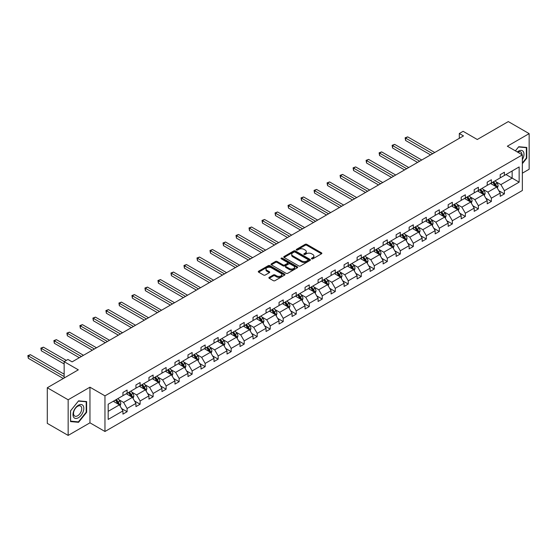 <?xml version="1.0" encoding="UTF-8"?>
<svg xmlns="http://www.w3.org/2000/svg" width="557" height="557" viewBox="0 0 557 557"><rect width="100%" height="100%" fill="white"/><g stroke="black" fill="none" stroke-linecap="round" stroke-linejoin="round"><path stroke-width="0.84" d="M311.683 258.824A0.808 0.466 0 0 0 312.825 258.824L321.521 253.797A1.156 0.668 0 0 0 321.862 253.331A1.156 0.668 0 0 0 321.521 252.857L306.789 244.349A1.156 0.668 0 0 0 305.152 244.349L296.456 249.369A0.808 0.466 0 0 0 297.598 250.03L298.726 249.383A3.704 2.137 0 0 1 303.969 249.383L305.194 250.093A3.704 2.137 0 0 1 306.28 251.604A3.704 2.137 0 0 1 305.194 253.115L304.066 253.762A0.808 0.466 0 0 0 305.215 254.424L306.343 253.776A3.704 2.137 0 0 1 311.579 253.776L312.804 254.486A3.704 2.137 0 0 1 313.89 255.997A3.704 2.137 0 0 1 312.804 257.508L311.683 258.163A0.808 0.466 0 0 0 311.683 258.824L311.683 258.163M522.355 173.178L529.15 169.251L529.15 133.624L508.304 121.586L477.279 139.501L463.104 131.313L459.309 133.506L459.309 138.317M68.149 435.414L89.956 422.819L89.956 387.192L68.149 399.78L68.149 435.414L47.296 423.376L47.296 387.749L78.321 369.834L64.146 361.653L64.146 378.022M68.149 399.78L47.296 387.749M269.219 277.337A1.156 0.668 0 0 0 268.878 277.811A1.156 0.668 0 0 0 269.219 278.284L273.355 280.665A1.156 0.668 0 0 0 274.991 280.665L284.648 275.088A1.156 0.668 0 0 0 284.989 274.615A1.156 0.668 0 0 0 284.648 274.148L269.915 265.64A1.156 0.668 0 0 0 268.279 265.64L258.615 271.217A1.156 0.668 0 0 0 258.281 271.691A1.156 0.668 0 0 0 258.615 272.157L263.607 275.047A1.156 0.668 0 0 0 265.25 275.047L269.379 272.658A1.156 0.668 0 0 0 269.72 272.185A1.156 0.668 0 0 0 269.379 271.712L266.907 270.284A3.098 1.789 0 0 1 265.995 269.017A3.098 1.789 0 0 1 267.91 267.367A3.098 1.789 0 0 1 271.287 267.757L280.986 273.355A3.098 1.789 0 0 1 281.891 274.615A3.098 1.789 0 0 1 279.983 276.272A3.098 1.789 0 0 1 276.606 275.882L274.991 274.949A1.156 0.668 0 0 0 273.355 274.949L269.219 277.337L269.219 278.284M64.146 361.653L67.94 359.46L72.111 361.869L463.48 135.915L459.309 133.506M89.956 387.192L104.967 395.86L522.355 154.881L522.355 190.508L104.967 431.487L104.967 395.86M529.15 133.624L507.343 146.213L522.355 154.881M298.81 265.968A1.156 0.668 0 0 0 300.446 265.968L310.103 260.391A1.156 0.668 0 0 0 310.444 259.917A1.156 0.668 0 0 0 310.103 259.451L295.37 250.942A1.156 0.668 0 0 0 293.734 250.942L284.077 256.519A1.156 0.668 0 0 0 283.736 256.993A1.156 0.668 0 0 0 284.077 257.459L298.81 265.968M281.577 258.998A0.808 0.466 0 0 1 282.399 259.109L297.361 267.75L287.718 273.32A1.156 0.668 0 0 1 286.082 273.32L271.343 264.812L271.343 263.865A1.156 0.668 0 0 0 271.008 264.338A1.156 0.668 0 0 0 271.343 264.812M271.343 263.865L275.478 261.477A1.156 0.668 0 0 1 277.114 261.477L283.095 264.93A1.156 0.668 0 0 0 284.731 264.93L287.475 263.35A1.156 0.668 0 0 0 287.809 262.876A1.156 0.668 0 0 0 287.475 262.403L281.25 258.81A0.808 0.466 0 0 1 282.399 258.149L297.375 266.796A1.156 0.668 0 0 1 297.717 267.269A1.156 0.668 0 0 1 297.375 267.743L297.375 266.796M108.176 404.215L122.937 395.693L122.937 392.462L127.107 390.06L127.107 393.284L135.943 388.18L135.943 384.957L140.113 382.548L140.113 385.771L148.956 380.668L148.956 377.444L153.126 375.035L153.126 378.259L161.962 373.155L161.962 369.932L166.132 367.523L166.132 370.753L174.975 365.65L174.975 362.419L179.145 360.01L179.145 363.241L187.981 358.137L187.981 354.906L192.151 352.504L192.151 355.728L200.993 350.625L200.993 347.401L205.164 344.992L205.164 348.216L213.999 343.112L213.999 339.888L218.17 337.479L218.17 340.703L227.012 335.599L227.012 332.376L231.183 329.967L231.183 333.197L240.025 328.094L240.025 324.863L244.189 322.461L244.189 325.685L253.031 320.581L253.031 317.358L257.202 314.949L257.202 318.172L266.044 313.069L266.044 309.845L270.208 307.436L270.208 310.66L279.05 305.556L279.05 302.333L283.221 299.924L283.221 303.154L292.063 298.051L292.063 294.82L296.227 292.411L296.227 295.642L305.069 290.538L305.069 287.308L309.239 284.906L309.239 288.129L318.082 283.026L318.082 279.802L322.245 277.393L322.245 280.617L331.088 275.513L331.088 272.289L335.258 269.88L335.258 273.104L344.101 268.001L344.101 264.777L348.264 262.368L348.264 265.598L357.107 260.495L357.107 257.264L361.277 254.862L361.277 258.086L370.12 252.982L370.12 249.759L374.29 247.35L374.29 250.573L383.125 245.47L383.125 242.246L387.296 239.837L387.296 243.061L396.138 237.957L396.138 234.734L400.309 232.325L400.309 235.555L409.144 230.452L409.144 227.221L413.315 224.812L413.315 228.043L422.157 222.939L422.157 219.709L426.328 217.307L426.328 220.53L435.163 215.427L435.163 212.203L439.334 209.794L439.334 213.018L448.176 207.914L448.176 204.691L452.347 202.282L452.347 205.505L461.182 200.402L461.182 197.178L465.353 194.769L465.353 198L474.195 192.896L474.195 189.665L478.366 187.263L478.366 190.487L487.201 185.384L487.201 182.16L491.371 179.751L491.371 182.975L500.214 177.871L500.214 174.647L504.384 172.238L504.384 175.462L519.145 166.94L519.145 182.16L504.384 190.682L504.384 193.906L500.214 196.315L500.214 193.084L491.371 198.188L491.371 201.418L487.201 203.827L487.201 200.597L478.366 205.7L478.366 208.931L474.195 211.333L474.195 208.109L465.353 213.213L465.353 216.436L461.182 218.845L461.182 215.622L452.347 220.725L452.347 223.949L448.176 226.358L448.176 223.134L439.334 228.238L439.334 231.461L435.163 233.87L435.163 230.64L426.328 235.743L426.328 238.974L422.157 241.376L422.157 238.152L413.315 243.256L413.315 246.479L409.144 248.888L409.144 245.665L400.309 250.768L400.309 253.992L396.138 256.401L396.138 253.177L387.296 258.281L387.296 261.505L383.125 263.914L383.125 260.683L374.29 265.786L374.29 269.017L370.12 271.419L370.12 268.195L361.277 273.299L361.277 276.523L357.107 278.932L357.107 275.708L348.264 280.812L348.264 284.035L344.101 286.444L344.101 283.221L335.258 288.324L335.258 291.548L331.088 293.957L331.088 290.726L322.245 295.83L322.245 299.06L318.082 301.469L318.082 298.239L309.239 303.342L309.239 306.573L305.069 308.975L305.069 305.751L296.227 310.855L296.227 314.078L292.063 316.487L292.063 313.264L283.221 318.367L283.221 321.591L279.05 324L279.05 320.776L270.208 325.88L270.208 329.103L266.044 331.512L266.044 328.282L257.202 333.385L257.202 336.616L253.031 339.018L253.031 335.794L244.189 340.898L244.189 344.122L240.025 346.531L240.025 343.307L231.183 348.41L231.183 351.634L227.012 354.043L227.012 350.819L218.17 355.923L218.17 359.147L213.999 361.556L213.999 358.325L205.164 363.429L205.164 366.659L200.993 369.068L200.993 365.838L192.151 370.941L192.151 374.172L187.981 376.574L187.981 373.35L179.145 378.454L179.145 381.677L174.975 384.086L174.975 380.863L166.132 385.966L166.132 389.19L161.962 391.599L161.962 388.375L153.126 393.479L153.126 396.702L148.956 399.111L148.956 395.881L140.113 400.984L140.113 404.215L135.943 406.617L135.943 403.393L127.107 408.497L127.107 411.72L122.937 414.13L122.937 410.906L108.176 419.428L108.176 404.215M126.272 393.764L132.441 397.329L123.605 402.433L118.773 399.648M123.605 402.433L127.107 408.497M132.441 397.329L135.943 403.393M122.937 394.92L123.605 395.303L127.107 393.284M139.285 386.252L145.454 389.816L136.611 394.92L131.786 392.135M136.611 394.92L140.113 400.984M145.454 389.816L148.956 395.881M135.943 387.407L136.611 387.797L140.113 385.771M152.291 378.746L158.46 382.304L149.624 387.407L144.792 384.622M149.624 387.407L153.126 393.479M158.46 382.304L161.962 388.375M148.956 379.895L149.624 380.285L153.126 378.259M165.304 371.234L171.472 374.791L162.63 379.895L157.805 377.11M162.63 379.895L166.132 385.966M171.472 374.791L174.975 380.863M161.962 372.389L162.63 372.772L166.132 370.753M178.31 363.721L184.478 367.286L175.643 372.389L170.818 369.597M175.643 372.389L179.145 378.454M184.478 367.286L187.981 373.35M174.975 364.877L175.643 365.26L179.145 363.241M191.323 356.208L197.491 359.773L188.649 364.877L183.824 362.092M188.649 364.877L192.151 370.941M197.491 359.773L200.993 365.838M187.981 357.364L188.649 357.747L192.151 355.728M204.328 348.696L210.497 352.261L201.662 357.364L196.837 354.579M201.662 357.364L205.164 363.429M210.497 352.261L213.999 358.325M200.993 349.852L201.662 350.242L205.164 348.216M217.341 341.19L223.51 344.748L214.668 349.852L209.843 347.067M214.668 349.852L218.17 355.923M223.51 344.748L227.012 350.819M213.999 342.346L214.668 342.729L218.17 340.703M230.347 333.678L236.516 337.243L227.681 342.346L222.856 339.554M227.681 342.346L231.183 348.41M236.516 337.243L240.025 343.307M227.012 334.834L227.681 335.217L231.183 333.197M243.36 326.165L249.529 329.73L240.687 334.834L235.862 332.049M240.687 334.834L244.189 340.898M249.529 329.73L253.031 335.794M240.025 327.321L240.687 327.704L244.189 325.685M256.366 318.653L262.535 322.218L253.7 327.321L248.875 324.536M253.7 327.321L257.202 333.385M262.535 322.218L266.044 328.282M253.031 319.809L253.7 320.198L257.202 318.172M269.379 311.147L275.548 314.705L266.706 319.809L261.881 317.024M266.706 319.809L270.208 325.88M275.548 314.705L279.05 320.776M266.044 312.296L266.706 312.686L270.208 310.66M282.385 303.635L288.561 307.192L279.718 312.296L274.893 309.511M279.718 312.296L283.221 318.367M288.561 307.192L292.063 313.264M279.05 304.79L279.718 305.173L283.221 303.154M295.398 296.122L301.567 299.687L292.724 304.79L287.899 301.998M292.724 304.79L296.227 310.855M301.567 299.687L305.069 305.751M292.063 297.278L292.724 297.661L296.227 295.642M308.404 288.61L314.58 292.174L305.737 297.278L300.912 294.493M305.737 297.278L309.239 303.342M314.58 292.174L318.082 298.239M305.069 289.765L305.737 290.148L309.239 288.129M321.417 281.097L327.586 284.662L318.743 289.765L313.918 286.98M318.743 289.765L322.245 295.83M327.586 284.662L331.088 290.726M318.082 282.253L318.743 282.643L322.245 280.617M334.423 273.591L340.599 277.149L331.756 282.253L326.931 279.468M331.756 282.253L335.258 288.324M340.599 277.149L344.101 283.221M331.088 274.747L331.756 275.13L335.258 273.104M347.436 266.079L353.604 269.644L344.762 274.747L339.937 271.955M344.762 274.747L348.264 280.812M353.604 269.644L357.107 275.708M344.101 267.235L344.762 267.618L348.264 265.598M360.442 258.566L366.617 262.131L357.775 267.235L352.95 264.45M357.775 267.235L361.277 273.299M366.617 262.131L370.12 268.195M357.107 259.722L357.775 260.105L361.277 258.086M373.455 251.054L379.623 254.619L370.781 259.722L365.956 256.937M370.781 259.722L374.29 265.786M379.623 254.619L383.125 260.683M370.12 252.21L370.781 252.6L374.29 250.573M386.461 243.548L392.636 247.106L383.794 252.21L378.969 249.425M383.794 252.21L387.296 258.281M392.636 247.106L396.138 253.177M383.125 244.704L383.794 245.087L387.296 243.061M399.473 236.036L405.642 239.601L396.8 244.704L391.975 241.912M396.8 244.704L400.309 250.768M405.642 239.601L409.144 245.665M396.138 237.191L396.8 237.574L400.309 235.555M412.479 228.523L418.655 232.088L409.813 237.191L404.988 234.4M409.813 237.191L413.315 243.256M418.655 232.088L422.157 238.152M409.144 229.679L409.813 230.062L413.315 228.043M425.492 221.011L431.661 224.575L422.826 229.679L417.994 226.894M422.826 229.679L426.328 235.743M431.661 224.575L435.163 230.64M422.157 222.166L422.826 222.549L426.328 220.53M438.498 213.498L444.674 217.063L435.832 222.166L431.007 219.381M435.832 222.166L439.334 228.238M444.674 217.063L448.176 223.134M435.163 214.654L435.832 215.044L439.334 213.018M451.511 205.993L457.68 209.55L448.845 214.654L444.013 211.869M448.845 214.654L452.347 220.725M457.68 209.55L461.182 215.622M448.176 207.148L448.845 207.531L452.347 205.505M464.517 198.48L470.693 202.045L461.85 207.148L457.025 204.356M461.85 207.148L465.353 213.213M470.693 202.045L474.195 208.109M461.182 199.636L461.85 200.019L465.353 198M477.53 190.967L483.699 194.532L474.863 199.636L470.031 196.851M474.863 199.636L478.366 205.7M483.699 194.532L487.201 200.597M474.195 192.123L474.863 192.506L478.366 190.487M490.536 183.455L496.712 187.02L487.869 192.123L483.044 189.338M487.869 192.123L491.371 198.188M496.712 187.02L500.214 193.084M487.201 184.611L487.869 185.001L491.371 182.975M505.965 174.55L512.141 178.115L500.882 184.611L496.05 181.826M500.882 184.611L504.384 190.682M519.145 182.16L512.141 178.115L512.141 170.985L519.145 166.94M89.956 422.819L104.967 431.487M500.214 177.105L500.882 177.488L504.384 175.462M108.176 411.338L119.435 404.842L113.259 401.277M119.435 404.842L122.937 410.906M498.835 190.703L504.384 193.906M485.829 198.215L491.371 201.418M472.816 205.728L478.366 208.931M459.81 213.234L465.353 216.436M446.798 220.746L452.347 223.949M433.792 228.259L439.334 231.461M420.779 235.771L426.328 238.974M407.773 243.284L413.315 246.479M394.76 250.789L400.309 253.992M381.754 258.302L387.296 261.505M368.741 265.814L374.29 269.017M355.735 273.327L361.277 276.523M342.722 280.832L348.264 284.035M329.709 288.345L335.258 291.548M316.703 295.858L322.245 299.06M303.69 303.37L309.239 306.573M290.684 310.883L296.227 314.078M277.671 318.388L283.221 321.591M264.666 325.901L270.208 329.103M251.653 333.413L257.202 336.616M238.647 340.926L244.189 344.122M225.634 348.431L231.183 351.634M212.628 355.944L218.17 359.147M199.615 363.456L205.164 366.659M186.609 370.969L192.151 374.172M173.596 378.475L179.145 381.677M160.59 385.987L166.132 389.19M147.577 393.5L153.126 396.702M134.571 401.012L140.113 404.215M121.558 408.525L127.107 411.72M522.355 163.674L526.776 158.174L526.776 147.445L518.727 146.728L515.399 150.863L518.56 146.964L526.358 147.661L526.358 158.056L522.355 163.041M86.62 412.298L86.62 401.569L78.572 400.852L70.523 410.857L70.523 421.593L78.572 422.31L86.62 412.298L86.203 412.055M312.004 258.935L312.804 258.476A3.704 2.137 0 0 0 313.89 256.958L313.89 255.997M306.28 251.604L306.28 252.565A3.704 2.137 0 0 1 305.194 254.076L304.394 254.542M321.507 253.811L306.789 245.31A1.156 0.668 0 0 0 305.152 245.31L296.777 250.149M310.089 260.404L295.37 251.903A1.156 0.668 0 0 0 293.734 251.903L284.091 257.473M308.056 260.251A0.808 0.466 0 0 0 308.056 259.59L295.126 252.119A0.808 0.466 0 0 0 293.978 252.119L292.794 252.808A3.704 2.137 0 0 0 291.708 254.319A3.704 2.137 0 0 0 292.794 255.83L301.636 260.934A3.704 2.137 0 0 0 306.872 260.934L308.056 260.251L308.056 261.212A0.808 0.466 0 0 0 308.3 260.885L308.3 259.917M291.708 254.319L291.708 255.28A3.704 2.137 0 0 0 292.794 256.798L292.794 255.83M308.056 261.212L306.872 261.901A3.704 2.137 0 0 1 301.636 261.901L292.794 256.798M271.363 264.819L275.478 262.444L275.478 261.477M287.809 262.876L287.809 263.837A1.156 0.668 0 0 1 287.475 264.31L284.731 265.891A1.156 0.668 0 0 1 283.095 265.891L277.114 262.444A1.156 0.668 0 0 0 275.478 262.444M289.292 268.509A3.098 1.789 0 0 0 292.669 268.899A3.098 1.789 0 0 0 294.576 267.249A3.098 1.789 0 0 0 293.671 265.981L290.253 264.011A1.156 0.668 0 0 0 288.617 264.011L285.873 265.592A1.156 0.668 0 0 0 285.539 266.065A1.156 0.668 0 0 0 285.873 266.538L289.292 268.509L289.292 269.47A3.098 1.789 0 0 0 292.669 269.86A3.098 1.789 0 0 0 294.576 268.209L294.576 267.249M285.539 266.065L285.539 267.026A1.156 0.668 0 0 0 285.873 267.499L285.873 266.538M289.292 269.47L285.873 267.499M281.891 274.615L281.891 275.583A3.098 1.789 0 0 1 279.983 277.233A3.098 1.789 0 0 1 276.606 276.843L274.991 275.91A1.156 0.668 0 0 0 273.355 275.91L269.233 278.291M265.995 269.017L265.995 269.978A3.098 1.789 0 0 0 266.907 271.245L266.907 270.284M269.379 271.712L269.379 272.658L266.907 271.245M284.634 275.102L269.915 266.601A1.156 0.668 0 0 0 268.279 266.601L258.636 272.171L258.615 271.217M526.358 157.937L526.776 158.174M77.722 421.816L78.572 422.31M497.345 188.12L498.111 185.906A3.126 1.803 -120 0 0 497.116 183.239L495.243 180.74M491.88 184.235L491.072 183.149M434.745 152.5L407.668 136.862L405.587 138.066L405.587 140.475L430.575 154.909M496.245 186.755L496.426 186.038A3.126 1.803 -120 0 0 495.528 184.158L493.655 181.659M492.875 182.111L494.936 184.861A1.594 0.919 60 0 1 495.222 185.342L496.426 186.038M492.653 182.236L494.525 184.736A3.126 1.803 60 0 1 495.305 186.212M405.587 140.475L405.127 137.802L432.664 153.704M405.127 137.802L407.668 136.862M484.332 195.632L485.098 193.411A3.126 1.803 -120 0 0 484.103 190.752L482.23 188.252M478.874 191.747L478.059 190.661M421.74 160.012L394.662 144.374L392.574 145.579L392.574 147.988L417.569 162.414M483.239 194.268L483.413 193.551A3.126 1.803 -120 0 0 482.522 191.671L480.649 189.171M479.862 189.617L481.923 192.374A1.594 0.919 60 0 1 482.216 192.854L483.413 193.551M479.647 189.749L481.52 192.249A3.126 1.803 60 0 1 482.299 193.718M392.574 147.988L392.114 145.314L419.651 161.21M392.114 145.314L394.662 144.374M471.326 203.138L472.092 200.924A3.126 1.803 -120 0 0 471.097 198.264L469.224 195.765M465.861 199.253L465.053 198.174M408.727 167.518L381.649 151.887L379.568 153.091L379.568 155.5L404.556 169.927M470.226 201.773L470.407 201.056A3.126 1.803 -120 0 0 469.509 199.176L467.636 196.677M466.857 197.129L468.917 199.879A1.594 0.919 60 0 1 469.203 200.367L470.407 201.056M466.634 197.255L468.507 199.754A3.126 1.803 60 0 1 469.286 201.23M379.568 155.5L379.108 152.827L406.645 168.722M379.108 152.827L381.649 151.887M522.355 159.643A7.666 4.428 120 0 0 523.253 157.784A7.666 4.428 120 0 0 522.912 151.121A7.666 4.428 120 0 0 517.328 151.977M521.902 154.623A5.807 3.349 120 0 0 520.698 151.894A5.807 3.349 120 0 0 517.738 152.221M525.843 147.361L526.358 147.661M83.097 411.902A7.666 4.428 120 0 0 81.113 404.5A7.666 4.428 120 0 0 73.712 411.066A7.666 4.428 120 0 0 75.696 418.467A7.666 4.428 120 0 0 83.097 411.902M81.197 411.358A5.807 3.349 120 0 0 80.542 406.018A5.807 3.349 120 0 0 74.088 410.725A5.807 3.349 120 0 0 74.742 416.072A5.807 3.349 120 0 0 81.197 411.358M70.607 421.183L70.607 410.788L78.405 401.089L86.203 401.785L86.203 412.18L78.405 421.879L70.523 421.134M85.687 401.486L86.203 401.785M458.314 210.65L459.079 208.436A3.126 1.803 -120 0 0 458.084 205.777L456.211 203.277M452.855 206.765L452.04 205.679M395.721 175.03L368.643 159.399L366.555 160.604L366.555 163.006L391.55 177.439M457.22 209.286L457.394 208.569A3.126 1.803 -120 0 0 456.503 206.689L454.63 204.189M453.844 204.642L455.904 207.392A1.594 0.919 60 0 1 456.197 207.879L457.394 208.569M453.628 204.767L455.501 207.267A3.126 1.803 60 0 1 456.28 208.743M366.555 163.006L366.095 160.339L393.632 176.235M366.095 160.339L368.643 159.399M445.308 218.163L446.073 215.949A3.126 1.803 -120 0 0 445.078 213.282L443.205 210.79M439.842 214.278L439.034 213.192M382.708 182.543L355.631 166.912L353.549 168.11L353.549 170.519L378.537 184.952M444.208 216.798L444.382 216.081A3.126 1.803 -120 0 0 443.49 214.201L441.617 211.702M440.838 212.154L442.899 214.905A1.594 0.919 60 0 1 443.184 215.385L444.382 216.081M440.615 212.28L442.488 214.779A3.126 1.803 60 0 1 443.268 216.255M353.549 170.519L353.089 167.845L380.626 183.747M353.089 167.845L355.631 166.912M432.295 225.676L433.061 223.454A3.126 1.803 -120 0 0 432.065 220.795L430.192 218.295M426.836 221.79L426.021 220.704M369.702 190.055L342.625 174.418L340.536 175.622L340.536 178.031L365.531 192.457M431.202 224.311L431.376 223.594A3.126 1.803 -120 0 0 430.477 221.714L428.612 219.214M427.825 219.667L429.886 222.417A1.594 0.919 60 0 1 430.178 222.897L431.376 223.594M427.609 219.792L429.482 222.292A3.126 1.803 60 0 1 430.262 223.768M340.536 178.031L340.076 175.358L367.613 191.26M340.076 175.358L342.625 174.418M419.289 233.181L420.055 230.967A3.126 1.803 -120 0 0 419.059 228.307L417.186 225.808M413.823 229.296L413.016 228.217M356.689 197.561L329.612 181.93L327.53 183.135L327.53 185.544L352.518 199.97M418.189 231.816L418.363 231.099A3.126 1.803 -120 0 0 417.472 229.219L415.599 226.72M414.819 227.172L416.88 229.923A1.594 0.919 60 0 1 417.165 230.41L418.363 231.099M414.596 227.298L416.469 229.797A3.126 1.803 60 0 1 417.249 231.273M327.53 185.544L327.07 182.87L354.607 198.765M327.07 182.87L329.612 181.93M406.276 240.694L407.042 238.48A3.126 1.803 -120 0 0 406.046 235.82L404.173 233.32M400.817 236.809L400.003 235.729M343.683 205.073L316.606 189.443L314.517 190.647L314.517 193.056L339.512 207.483M405.183 239.329L405.357 238.612A3.126 1.803 -120 0 0 404.459 236.732L402.593 234.232M401.806 234.685L403.867 237.435A1.594 0.919 60 0 1 404.159 237.923L405.357 238.612M401.59 234.81L403.463 237.31A3.126 1.803 60 0 1 404.243 238.786M314.517 193.056L314.057 190.383L341.594 206.278M314.057 190.383L316.606 189.443M393.27 248.206L394.036 245.992A3.126 1.803 -120 0 0 393.04 243.332L391.167 240.833M387.804 244.321L386.997 243.235M330.67 212.586L303.593 196.955L301.511 198.16L301.511 200.562L326.499 214.995M392.17 246.842L392.344 246.124A3.126 1.803 -120 0 0 391.453 244.245L389.58 241.745M388.8 242.198L390.861 244.948A1.594 0.919 60 0 1 391.146 245.428L392.344 246.124M388.577 242.323L390.45 244.822A3.126 1.803 60 0 1 391.23 246.298M301.511 200.562L301.052 197.895L328.588 213.791M301.052 197.895L303.593 196.955M380.257 255.719L381.023 253.505A3.126 1.803 -120 0 0 380.027 250.838L378.154 248.338M374.798 251.834L373.984 250.747M317.664 220.099L290.587 204.461L288.498 205.665L288.498 208.074L313.494 222.508M379.164 254.354L379.338 253.637A3.126 1.803 -120 0 0 378.44 251.757L376.574 249.258M375.787 249.71L377.848 252.46A1.594 0.919 60 0 1 378.14 252.941L379.338 253.637M375.571 249.835L377.444 252.335A3.126 1.803 60 0 1 378.224 253.811M288.498 208.074L288.039 205.401L315.575 221.303M288.039 205.401L290.587 204.461M367.251 263.231L368.017 261.01A3.126 1.803 -120 0 0 367.021 258.351L365.148 255.851M361.785 259.346L360.978 258.26M304.651 227.611L277.574 211.973L275.492 213.178L275.492 215.587L300.481 230.013M366.151 261.867L366.325 261.149A3.126 1.803 -120 0 0 365.434 259.27L363.561 256.77M362.781 257.216L364.842 259.973A1.594 0.919 60 0 1 365.127 260.453L366.325 261.149M362.558 257.348L364.431 259.847A3.126 1.803 60 0 1 365.211 261.317M275.492 215.587L275.033 212.913L302.569 228.809M275.033 212.913L277.574 211.973M354.238 270.737L355.004 268.523A3.126 1.803 -120 0 0 354.008 265.863L352.135 263.364M348.779 266.852L347.965 265.773M291.645 235.117L264.568 219.486L262.479 220.69L262.479 223.099L287.475 237.526M353.145 269.372L353.319 268.655A3.126 1.803 -120 0 0 352.421 266.775L350.555 264.276M349.768 264.728L351.829 267.478A1.594 0.919 60 0 1 352.121 267.966L353.319 268.655M349.552 264.853L351.425 267.353A3.126 1.803 60 0 1 352.205 268.829M262.479 223.099L262.02 220.426L289.556 236.321M262.02 220.426L264.568 219.486M341.232 278.249L341.998 276.035A3.126 1.803 -120 0 0 340.995 273.376L339.129 270.876M335.767 274.364L334.959 273.278M278.632 242.629L251.555 226.998L249.473 228.203L249.473 230.605L274.462 245.038M340.132 276.885L340.306 276.168A3.126 1.803 -120 0 0 339.415 274.288L337.542 271.788M336.762 272.241L338.816 274.991A1.594 0.919 60 0 1 339.109 275.478L340.306 276.168M336.539 272.366L338.412 274.866A3.126 1.803 60 0 1 339.192 276.342M249.473 230.605L249.014 227.938L276.55 243.834M249.014 227.938L251.555 226.998M328.219 285.762L328.985 283.548A3.126 1.803 -120 0 0 327.989 280.881L326.117 278.382M322.761 281.877L321.946 280.791M265.626 250.142L238.549 234.511L236.46 235.708L236.46 238.118L261.456 252.551M327.126 284.397L327.3 283.68A3.126 1.803 -120 0 0 326.402 281.8L324.529 279.301M323.749 279.753L325.81 282.503A1.594 0.919 60 0 1 326.103 282.984L327.3 283.68M323.533 279.879L325.406 282.378A3.126 1.803 60 0 1 326.186 283.854M236.46 238.118L236.001 235.444L263.538 251.346M236.001 235.444L238.549 234.511M315.213 293.274L315.979 291.053A3.126 1.803 -120 0 0 314.977 288.394L313.111 285.894M309.748 289.389L308.94 288.303M252.613 257.654L225.536 242.017L223.454 243.221L223.454 245.63L248.443 260.056M314.113 291.91L314.287 291.193A3.126 1.803 -120 0 0 313.396 289.313L311.523 286.813M310.743 287.266L312.797 290.016A1.594 0.919 60 0 1 313.09 290.496L314.287 291.193M310.521 287.391L312.393 289.891A3.126 1.803 60 0 1 313.173 291.367M223.454 245.63L222.995 242.956L250.532 258.859M222.995 242.956L225.536 242.017M302.2 300.78L302.966 298.566A3.126 1.803 -120 0 0 301.971 295.906L300.098 293.407M296.742 296.895L295.927 295.816M239.607 265.16L212.523 249.529L210.442 250.734L210.442 253.143L235.437 267.569M301.107 299.415L301.281 298.698A3.126 1.803 -120 0 0 300.383 296.818L298.51 294.319M297.73 294.771L299.791 297.522A1.594 0.919 60 0 1 300.084 298.009L301.281 298.698M297.515 294.897L299.387 297.396A3.126 1.803 60 0 1 300.16 298.872M210.442 253.143L209.982 250.469L237.519 266.364M209.982 250.469L212.523 249.529M289.194 308.293L289.96 306.078A3.126 1.803 -120 0 0 288.958 303.419L287.092 300.919M283.729 304.407L282.921 303.328M226.595 272.672L199.517 257.042L197.436 258.246L197.436 260.655L222.424 275.081M288.094 306.928L288.268 306.211A3.126 1.803 -120 0 0 287.377 304.331L285.504 301.831M284.718 302.284L286.778 305.034A1.594 0.919 60 0 1 287.071 305.521L288.268 306.211M284.502 302.409L286.375 304.909A3.126 1.803 60 0 1 287.154 306.385M197.436 260.655L196.976 257.982L224.513 273.877M196.976 257.982L199.517 257.042M276.181 315.805L276.947 313.591A3.126 1.803 -120 0 0 275.952 310.931L274.079 308.432M270.723 311.92L269.908 310.834M213.589 280.185L186.504 264.554L184.423 265.759L184.423 268.161L209.418 282.594M275.088 314.44L275.262 313.723A3.126 1.803 -120 0 0 274.364 311.843L272.491 309.344M271.712 309.796L273.772 312.547A1.594 0.919 60 0 1 274.058 313.027L275.262 313.723M271.496 309.922L273.369 312.421A3.126 1.803 60 0 1 274.141 313.897M184.423 268.161L183.963 265.494L211.5 281.389M183.963 265.494L186.504 264.554M263.176 323.318L263.941 321.104A3.126 1.803 -120 0 0 262.939 318.437L261.066 315.937M257.71 319.433L256.902 318.346M200.576 287.697L173.499 272.06L171.417 273.264L171.417 275.673L196.405 290.106M262.075 321.953L262.25 321.236A3.126 1.803 -120 0 0 261.358 319.356L259.485 316.856M258.699 317.309L260.76 320.059A1.594 0.919 60 0 1 261.052 320.54L262.25 321.236M258.483 317.434L260.356 319.934A3.126 1.803 60 0 1 261.136 321.41M171.417 275.673L170.957 273L198.494 288.902M170.957 273L173.499 272.06M250.163 330.823L250.928 328.609A3.126 1.803 -120 0 0 249.933 325.949L248.06 323.45M244.704 326.945L243.889 325.859M187.57 295.21L160.486 279.572L158.404 280.777L158.404 283.186L183.399 297.612M249.07 329.466L249.244 328.741A3.126 1.803 -120 0 0 248.345 326.868L246.473 324.369M245.693 324.815L247.754 327.572A1.594 0.919 60 0 1 248.039 328.052L249.244 328.741M245.477 324.947L247.35 327.439A3.126 1.803 60 0 1 248.123 328.915M158.404 283.186L157.944 280.512L185.481 296.408M157.944 280.512L160.486 279.572M237.15 338.336L237.923 336.122A3.126 1.803 -120 0 0 236.92 333.462L235.047 330.962M231.691 334.451L230.883 333.371M174.557 302.716L147.48 287.085L145.391 288.289L145.391 290.698L170.386 305.125M236.057 336.971L236.231 336.254A3.126 1.803 -120 0 0 235.339 334.374L233.467 331.875M232.68 332.327L234.741 335.077A1.594 0.919 60 0 1 235.033 335.565L236.231 336.254M232.464 332.452L234.337 334.952A3.126 1.803 60 0 1 235.117 336.428M145.391 290.698L144.938 288.025L172.475 303.92M144.938 288.025L147.48 287.085M224.144 345.848L224.91 343.634A3.126 1.803 -120 0 0 223.914 340.975L222.041 338.475M218.685 341.963L217.871 340.877M161.551 310.228L134.467 294.597L132.385 295.802L132.385 298.204L157.38 312.637M223.051 344.484L223.225 343.766A3.126 1.803 -120 0 0 222.327 341.887L220.454 339.387M219.674 339.84L221.735 342.59A1.594 0.919 60 0 1 222.02 343.077L223.225 343.766M219.458 339.965L221.331 342.464A3.126 1.803 60 0 1 222.104 343.941M132.385 298.204L131.925 295.537L159.462 311.433M131.925 295.537L134.467 294.597M211.131 353.361L211.904 351.147A3.126 1.803 -120 0 0 210.901 348.48L209.028 345.981M205.672 349.476L204.865 348.39M148.538 317.741L121.461 302.11L119.372 303.307L119.372 305.716L144.367 320.15M210.038 351.996L210.212 351.279A3.126 1.803 -120 0 0 209.321 349.399L207.448 346.9M206.661 347.352L208.722 350.102A1.594 0.919 60 0 1 209.014 350.583L210.212 351.279M206.445 347.477L208.318 349.977A3.126 1.803 60 0 1 209.098 351.453M119.372 305.716L118.92 303.043L146.456 318.945M118.92 303.043L121.461 302.11M198.125 360.873L198.891 358.652A3.126 1.803 -120 0 0 197.895 355.993L196.022 353.493M192.666 356.988L191.852 355.902M135.525 325.253L108.448 309.615L106.366 310.82L106.366 313.229L131.361 327.655M197.032 359.509L197.206 358.792A3.126 1.803 -120 0 0 196.308 356.912L194.435 354.412M193.655 354.865L195.716 357.615A1.594 0.919 60 0 1 196.001 358.095L197.206 358.792M193.439 354.99L195.312 357.49A3.126 1.803 60 0 1 196.085 358.966M106.366 313.229L105.907 310.555L133.443 326.458M105.907 310.555L108.448 309.615M185.112 368.379L185.885 366.165A3.126 1.803 -120 0 0 184.882 363.505L183.009 361.006M179.653 364.494L178.846 363.415M122.519 332.759L95.442 317.128L93.353 318.332L93.353 320.741L118.349 335.168M184.019 367.014L184.193 366.297A3.126 1.803 -120 0 0 183.302 364.417L181.429 361.918M180.642 362.37L182.703 365.12A1.594 0.919 60 0 1 182.995 365.608L184.193 366.297M180.426 362.496L182.299 364.995A3.126 1.803 60 0 1 183.079 366.471M93.353 320.741L92.901 318.068L120.437 333.963M92.901 318.068L95.442 317.128M172.106 375.891L172.872 373.677A3.126 1.803 -120 0 0 171.876 371.018L170.003 368.518M166.647 372.006L165.833 370.927M109.506 340.271L82.429 324.64L80.347 325.845L80.347 328.254L105.343 342.68M171.013 374.527L171.187 373.81A3.126 1.803 -120 0 0 170.289 371.93L168.416 369.43M167.636 369.883L169.697 372.633A1.594 0.919 60 0 1 169.982 373.12L171.187 373.81M167.42 370.008L169.293 372.508A3.126 1.803 60 0 1 170.066 373.984M80.347 328.254L79.888 325.58L107.424 341.476M79.888 325.58L82.429 324.64M159.093 383.404L159.866 381.19A3.126 1.803 -120 0 0 158.863 378.53L156.99 376.031M153.635 379.519L152.827 378.433M96.5 347.784L69.423 332.153L67.334 333.358L67.334 335.76L92.33 350.193M158 382.039L158.174 381.322A3.126 1.803 -120 0 0 157.283 379.442L155.41 376.943M154.623 377.395L156.684 380.146A1.594 0.919 60 0 1 156.977 380.626L158.174 381.322M154.407 377.521L156.28 380.02A3.126 1.803 60 0 1 157.06 381.496M67.334 335.76L66.882 333.093L94.418 348.988M66.882 333.093L69.423 332.153M146.087 390.917L146.853 388.702A3.126 1.803 -120 0 0 145.857 386.036L143.985 383.536M140.629 387.031L139.814 385.945M83.487 355.296L56.41 339.659L54.328 340.863L54.328 343.272L79.324 357.705M144.994 389.552L145.168 388.835A3.126 1.803 -120 0 0 144.27 386.955L142.397 384.455M141.617 384.908L143.678 387.658A1.594 0.919 60 0 1 143.964 388.138L145.168 388.835M141.401 385.033L143.267 387.533A3.126 1.803 60 0 1 144.047 389.009M54.328 343.272L53.869 340.599L81.406 356.501M53.869 340.599L56.41 339.659M133.074 398.422L133.847 396.208A3.126 1.803 -120 0 0 132.845 393.548L130.972 391.049M127.616 394.544L126.801 393.458M66.311 360.4L43.404 347.171L41.315 348.376L41.315 350.785L64.146 363.965M131.981 397.064L132.155 396.34A3.126 1.803 -120 0 0 131.264 394.46L129.391 391.968M128.604 392.413L130.665 395.171A1.594 0.919 60 0 1 130.958 395.651L132.155 396.34M128.389 392.539L130.261 395.038A3.126 1.803 60 0 1 131.041 396.514M41.315 350.785L40.863 348.111L64.229 361.604M40.863 348.111L43.404 347.171M120.068 405.935L120.834 403.721A3.126 1.803 -120 0 0 119.839 401.061L117.966 398.561M114.61 402.05L113.795 400.97M64.146 374.172L30.391 354.684L28.31 355.888L28.31 358.297L63.31 378.502M118.975 404.57L119.149 403.853A3.126 1.803 -120 0 0 118.251 401.973L116.378 399.473M115.598 399.926L117.659 402.676A1.594 0.919 60 0 1 117.945 403.164L119.149 403.853M115.383 400.051L117.249 402.551A3.126 1.803 60 0 1 118.028 404.027M28.31 358.297L27.85 355.624L64.146 376.574M27.85 355.624L30.391 354.684M312.804 258.476L312.804 257.508M304.066 254.424L304.066 253.762M305.194 254.076L305.194 253.115M296.456 250.03L296.456 249.369M305.152 245.31L305.152 244.349M306.789 245.31L306.789 244.349M321.521 253.797L321.521 252.857M284.077 257.459L284.077 256.519M293.734 251.903L293.734 250.942M295.37 251.903L295.37 250.942M310.103 260.391L310.103 259.451M301.636 261.901L301.636 260.934M306.872 261.901L306.872 260.934M277.114 262.444L277.114 261.477M283.095 265.891L283.095 264.93M284.731 265.891L284.731 264.93M287.475 264.31L287.475 263.35M282.399 259.109L282.399 258.149M273.355 275.91L273.355 274.949M274.991 275.91L274.991 274.949M276.606 276.843L276.606 275.882M268.279 266.601L268.279 265.64M269.915 266.601L269.915 265.64M284.648 275.088L284.648 274.148M496.482 186.887L498.09 185.961M495.528 184.158L497.116 183.239M493.641 185.244L494.525 184.736M483.476 194.4L485.077 193.474M482.522 191.671L484.103 190.752M480.628 192.757L481.52 192.249M470.463 201.913L472.071 200.986M469.509 199.176L471.097 198.264M467.622 200.269L468.507 199.754M457.457 209.425L459.059 208.499M456.503 206.689L458.084 205.777M454.609 207.782L455.501 207.267M444.444 216.938L446.053 216.005M443.49 214.201L445.078 213.282M441.604 215.294L442.488 214.779M431.438 224.443L433.04 223.517M430.477 221.714L432.065 220.795M428.591 222.8L429.482 222.292M418.425 231.956L420.034 231.03M417.472 229.219L419.059 228.307M415.585 230.313L416.469 229.797M405.419 239.468L407.021 238.542M404.459 236.732L406.046 235.82M402.572 237.825L403.463 237.31M392.407 246.981L394.015 246.048M391.453 244.245L393.04 243.332M389.566 245.338L390.45 244.822M379.401 254.486L381.002 253.56M378.44 251.757L380.027 250.838M376.553 252.843L377.444 252.335M366.388 261.999L367.996 261.073M365.434 259.27L367.021 258.351M363.547 260.356L364.431 259.847M353.382 269.511L354.983 268.585M352.421 266.775L354.008 265.863M350.534 267.868L351.425 267.353M340.369 277.024L341.977 276.098M339.415 274.288L340.995 273.376M337.528 275.381L338.412 274.866M327.363 284.53L328.964 283.604M326.402 281.8L327.989 280.881M324.515 282.893L325.406 282.378M314.35 292.042L315.958 291.116M313.396 289.313L314.977 288.394M311.509 290.399L312.393 289.891M301.344 299.555L302.945 298.629M300.383 296.818L301.971 295.906M298.496 297.911L299.387 297.396M288.331 307.067L289.939 306.141M287.377 304.331L288.958 303.419M285.483 305.424L286.375 304.909M275.325 314.58L276.926 313.647M274.364 311.843L275.952 310.931M272.477 312.937L273.369 312.421M262.312 322.085L263.921 321.159M261.358 319.356L262.939 318.437M259.465 320.442L260.356 319.934M249.306 329.598L250.908 328.672M248.345 326.868L249.933 325.949M246.459 327.955L247.35 327.439M236.293 337.11L237.902 336.184M235.339 334.374L236.92 333.462M233.446 335.467L234.337 334.952M223.287 344.623L224.889 343.697M222.327 341.887L223.914 340.975M220.44 342.98L221.331 342.464M210.274 352.128L211.883 351.202M209.321 349.399L210.901 348.48M207.427 350.492L208.318 349.977M197.269 359.641L198.87 358.715M196.308 356.912L197.895 355.993M194.421 357.998L195.312 357.49M184.256 367.154L185.864 366.228M183.302 364.417L184.882 363.505M181.408 365.51L182.299 364.995M171.25 374.666L172.851 373.74M170.289 371.93L171.876 371.018M168.402 373.023L169.293 372.508M158.237 382.179L159.845 381.246M157.283 379.442L158.863 378.53M155.389 380.535L156.28 380.02M145.231 389.684L146.832 388.758M144.27 386.955L145.857 386.036M142.383 388.041L143.267 387.533M132.218 397.197L133.826 396.271M131.264 394.46L132.845 393.548M129.37 395.554L130.261 395.038M119.212 404.709L120.813 403.783M118.251 401.973L119.839 401.061M116.364 403.066L117.249 402.551"/></g></svg>
